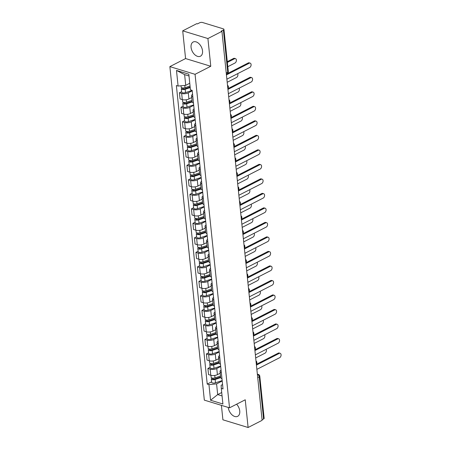 <?xml version="1.0" encoding="UTF-8"?>
<svg xmlns="http://www.w3.org/2000/svg" width="450" height="450" viewBox="0 0 450 450"><rect width="100%" height="100%" fill="white"/><g stroke="black" fill="none" stroke-linecap="round" stroke-linejoin="round"><path stroke-width="0.67" d="M228.285 407.447A7.976 5.046 -117.1 0 0 228.285 407.486A7.976 5.046 -117.1 0 0 231.874 414.709A7.976 5.046 -117.1 0 0 237.651 416.334A7.976 5.046 -117.1 0 0 239.749 410.985A7.976 5.046 -117.1 0 0 236.604 404.207M202.534 50.861A7.976 5.046 -117.1 0 0 198.945 43.639A7.976 5.046 -117.1 0 0 193.168 42.013A7.976 5.046 -117.1 0 0 191.07 47.363A7.976 5.046 -117.1 0 0 194.659 54.585A7.976 5.046 -117.1 0 0 200.436 56.211A7.976 5.046 -117.1 0 0 202.534 50.861M221.411 405.349L222.907 419.805L248.107 427.5L262.131 420.322L221.934 31.365L207.911 38.542L182.711 30.848L185.574 58.562L169.864 66.611L204.328 400.134L229.528 407.829L195.064 74.306L210.774 66.263L207.911 38.542M182.711 30.848L196.734 23.664L197.471 23.889L199.654 22.776A2.047 0.827 -5.9 0 1 202.534 22.5L223.324 28.851A2.047 0.827 -5.9 0 1 223.948 29.363L228.302 71.494A2.047 0.827 174.1 0 1 227.739 72.152L223.386 30.021A2.047 0.827 -5.9 0 0 223.948 29.363M248.107 427.5L245.244 399.786L229.528 407.829M257.715 377.618L259.228 376.847A2.047 0.827 174.1 0 0 259.791 376.183L264.144 418.32A2.047 0.827 174.1 0 1 263.582 418.978L259.228 376.847A2.047 1.294 -117.1 0 0 257.563 374.535L257.394 374.484M262.069 419.749L263.582 418.978M223.386 30.021L221.197 31.14L221.934 31.365M192.218 90.827L188.28 92.841A4.702 1.901 174.1 0 1 181.659 93.465L179.421 92.784L180.056 98.921L182.295 99.608A4.702 1.901 -5.9 0 0 188.916 98.978L191.722 97.543M192.842 96.879A4.702 1.901 174.1 0 1 191.537 95.749A4.702 1.901 174.1 0 1 192.583 94.371M181.626 91.654L179.421 92.784M191.537 95.749L192.172 101.886A4.702 1.901 -5.9 0 0 193.477 103.016M193.714 105.334L189.782 107.347A4.702 1.901 174.1 0 1 183.161 107.978L180.922 107.291L181.553 113.428L183.797 114.114A4.702 1.901 -5.9 0 0 190.417 113.49L193.224 112.05M194.338 111.386A4.702 1.901 174.1 0 1 193.039 110.256A4.702 1.901 174.1 0 1 194.079 108.877M183.127 106.161L180.922 107.291M193.039 110.256L193.674 116.392A4.702 1.901 -5.9 0 0 194.974 117.529M195.216 119.846L191.284 121.86A4.702 1.901 174.1 0 1 184.657 122.484L182.419 121.804L183.054 127.941L185.293 128.621A4.702 1.901 -5.9 0 0 191.914 127.997L194.721 126.557M195.84 125.899A4.702 1.901 174.1 0 1 194.535 124.763A4.702 1.901 174.1 0 1 195.581 123.39M184.624 120.673L182.419 121.804M194.535 124.763L195.171 130.905A4.702 1.901 -5.9 0 0 196.476 132.036M196.712 134.353L192.78 136.367A4.702 1.901 174.1 0 1 186.159 136.997L183.921 136.311L184.551 142.447L186.795 143.134A4.702 1.901 -5.9 0 0 193.416 142.504L196.222 141.069M197.342 140.406A4.702 1.901 174.1 0 1 196.037 139.275A4.702 1.901 174.1 0 1 197.078 137.897M186.126 135.18L183.921 136.311M196.037 139.275L196.672 145.412A4.702 1.901 -5.9 0 0 197.972 146.548M198.214 148.86L194.282 150.874A4.702 1.901 174.1 0 1 187.661 151.504L185.417 150.817L186.053 156.96L188.291 157.641A4.702 1.901 -5.9 0 0 194.912 157.016L197.719 155.576M198.838 154.918A4.702 1.901 174.1 0 1 197.533 153.782A4.702 1.901 174.1 0 1 198.579 152.409M187.622 149.692L185.417 150.817M197.533 153.782L198.169 159.924A4.702 1.901 -5.9 0 0 199.474 161.055M199.71 163.373L195.778 165.386A4.702 1.901 174.1 0 1 189.157 166.011L186.919 165.33L187.554 171.467L189.793 172.153A4.702 1.901 -5.9 0 0 196.414 171.523L199.221 170.089M200.34 169.425A4.702 1.901 174.1 0 1 199.035 168.294A4.702 1.901 174.1 0 1 200.081 166.916M189.124 164.199L186.919 165.33M199.035 168.294L199.671 174.431A4.702 1.901 -5.9 0 0 200.97 175.562M201.212 177.879L197.28 179.893A4.702 1.901 174.1 0 1 190.659 180.523L188.415 179.837L189.051 185.974L191.289 186.66A4.702 1.901 -5.9 0 0 197.916 186.036L200.722 184.596M201.836 183.932A4.702 1.901 174.1 0 1 200.537 182.801A4.702 1.901 174.1 0 1 201.578 181.429M190.62 178.706L188.415 179.837M200.537 182.801L201.167 188.938A4.702 1.901 -5.9 0 0 202.472 190.074M202.714 192.392L198.776 194.406A4.702 1.901 174.1 0 1 192.156 195.03L189.917 194.349L190.553 200.486L192.791 201.167A4.702 1.901 -5.9 0 0 199.412 200.542L202.219 199.102M203.338 198.444A4.702 1.901 174.1 0 1 202.033 197.308A4.702 1.901 174.1 0 1 203.079 195.936M192.122 193.219L189.917 194.349M202.033 197.308L202.669 203.451A4.702 1.901 -5.9 0 0 203.974 204.581M204.21 206.899L200.278 208.912A4.702 1.901 174.1 0 1 193.657 209.542L191.413 208.856L192.049 214.993L194.293 215.679A4.702 1.901 -5.9 0 0 200.914 215.049L203.721 213.615M204.834 212.951A4.702 1.901 174.1 0 1 203.535 211.821A4.702 1.901 174.1 0 1 204.576 210.442M193.618 207.726L191.413 208.856M203.535 211.821L204.165 217.958A4.702 1.901 -5.9 0 0 205.47 219.094M205.712 221.406L201.774 223.419A4.702 1.901 174.1 0 1 195.154 224.049L192.915 223.363L193.551 229.506L195.789 230.186A4.702 1.901 -5.9 0 0 202.41 229.562L205.217 228.122M206.336 227.464A4.702 1.901 174.1 0 1 205.031 226.328A4.702 1.901 174.1 0 1 206.078 224.955M195.12 222.238L192.915 223.363M205.031 226.328L205.667 232.47A4.702 1.901 -5.9 0 0 206.972 233.601M207.208 235.918L203.276 237.932A4.702 1.901 174.1 0 1 196.656 238.556L194.417 237.876L195.047 244.013L197.291 244.699A4.702 1.901 -5.9 0 0 203.912 244.069L206.719 242.634M207.833 241.971A4.702 1.901 174.1 0 1 206.533 240.84A4.702 1.901 174.1 0 1 207.574 239.462M196.622 236.745L194.417 237.876M206.533 240.84L207.169 246.977A4.702 1.901 -5.9 0 0 208.468 248.107M208.71 250.425L204.778 252.439A4.702 1.901 174.1 0 1 198.152 253.069L195.913 252.382L196.549 258.519L198.787 259.206A4.702 1.901 -5.9 0 0 205.408 258.581L208.215 257.141M209.334 256.477A4.702 1.901 174.1 0 1 208.029 255.347A4.702 1.901 174.1 0 1 209.076 253.974M198.118 251.252L195.913 252.382M208.029 255.347L208.665 261.484A4.702 1.901 -5.9 0 0 209.97 262.62M210.206 264.938L206.274 266.951A4.702 1.901 174.1 0 1 199.654 267.576L197.415 266.895L198.045 273.032L200.289 273.713A4.702 1.901 -5.9 0 0 206.91 273.088L209.717 271.648M210.836 270.99A4.702 1.901 174.1 0 1 209.531 269.854A4.702 1.901 174.1 0 1 210.572 268.481M199.62 265.764L197.415 266.895M209.531 269.854L210.167 275.996A4.702 1.901 -5.9 0 0 211.466 277.127M211.708 279.444L207.776 281.458A4.702 1.901 174.1 0 1 201.156 282.088L198.911 281.402L199.547 287.539L201.786 288.225A4.702 1.901 -5.9 0 0 208.406 287.595L211.213 286.161M212.333 285.497A4.702 1.901 174.1 0 1 211.028 284.366A4.702 1.901 174.1 0 1 212.074 282.988M201.116 280.271L198.911 281.402M211.028 284.366L211.663 290.503A4.702 1.901 -5.9 0 0 212.968 291.639M213.204 293.951L209.273 295.965A4.702 1.901 174.1 0 1 202.652 296.595L200.413 295.909L201.049 302.051L203.287 302.732A4.702 1.901 -5.9 0 0 209.908 302.108L212.715 300.668M213.834 300.009A4.702 1.901 174.1 0 1 212.529 298.873A4.702 1.901 174.1 0 1 213.576 297.501M202.618 294.784L200.413 295.909M212.529 298.873L213.165 305.016A4.702 1.901 -5.9 0 0 214.464 306.146M214.706 308.464L210.774 310.478A4.702 1.901 174.1 0 1 204.154 311.102L201.909 310.421L202.545 316.558L204.784 317.244A4.702 1.901 -5.9 0 0 211.41 316.614L214.217 315.18M215.331 314.516A4.702 1.901 174.1 0 1 214.031 313.386A4.702 1.901 174.1 0 1 215.072 312.007M204.114 309.291L201.909 310.421M214.031 313.386L214.661 319.522A4.702 1.901 -5.9 0 0 215.966 320.653M216.208 322.971L212.271 324.984A4.702 1.901 174.1 0 1 205.65 325.614L203.411 324.928L204.047 331.065L206.286 331.751A4.702 1.901 -5.9 0 0 212.906 331.127L215.713 329.687M216.833 329.023A4.702 1.901 174.1 0 1 215.528 327.892A4.702 1.901 174.1 0 1 216.574 326.52M205.616 323.798L203.411 324.928M215.528 327.892L216.163 334.029A4.702 1.901 -5.9 0 0 217.468 335.166M217.704 337.483L213.773 339.497A4.702 1.901 174.1 0 1 207.152 340.121L204.907 339.441L205.543 345.577L207.787 346.258A4.702 1.901 -5.9 0 0 214.408 345.634L217.215 344.194M218.329 343.536A4.702 1.901 174.1 0 1 217.029 342.399A4.702 1.901 174.1 0 1 218.07 341.027M207.112 338.31L204.907 339.441M217.029 342.399L217.659 348.542A4.702 1.901 -5.9 0 0 218.964 349.673M219.206 351.99L215.269 354.004A4.702 1.901 174.1 0 1 208.648 354.634L206.409 353.947L207.045 360.084L209.284 360.771A4.702 1.901 -5.9 0 0 215.904 360.141L218.711 358.706M219.831 358.043A4.702 1.901 174.1 0 1 218.526 356.912A4.702 1.901 174.1 0 1 219.572 355.534M208.614 352.817L206.409 353.947M218.526 356.912L219.161 363.049A4.702 1.901 -5.9 0 0 220.466 364.185M220.703 366.497L216.771 368.511A4.702 1.901 174.1 0 1 210.15 369.141L207.911 368.454L208.541 374.597L210.786 375.277A4.702 1.901 -5.9 0 0 217.406 374.653L220.213 373.213M221.327 372.555A4.702 1.901 174.1 0 1 220.028 371.419A4.702 1.901 174.1 0 1 221.068 370.046M210.116 367.329L207.911 368.454M220.028 371.419L220.663 377.561A4.702 1.901 -5.9 0 0 221.963 378.692M189.011 75.977L184.618 74.638L185.726 85.337L189.765 83.267M185.726 85.337L178.099 86.057L176.484 70.431L188.826 74.205L190.44 89.826L192.167 90.354L223.02 388.907L221.293 388.384L222.907 404.004L210.566 400.236L208.952 384.609L216.579 383.889L217.682 394.582L222.075 395.927M178.099 86.057L176.372 85.528L207.225 384.086L208.952 384.609M169.864 66.611L195.064 74.306M185.574 58.562L210.774 66.263M221.721 392.518L217.682 394.582L210.566 400.236M222.204 381.009L216.579 383.889M221.293 388.384L221.136 385.279L222.57 384.548M211.612 381.836L207.225 384.086M176.484 70.431L184.618 74.638M226.356 74.16L248.287 62.932A2.351 1.552 -73 0 1 249.193 62.826L250.149 63.118A2.351 1.552 107 0 0 249.244 63.225L226.434 74.903M226.879 79.183L249.683 67.506A2.351 1.552 107 0 0 251.083 65.171A2.351 1.552 107 0 0 250.149 63.118M190.046 86.023L185.012 87.688A2.554 1.035 174.1 0 1 181.164 87.176L181.018 85.781M190.148 86.996L184.494 88.864A1.226 0.495 174.1 0 1 182.649 88.616A1.226 0.495 174.1 0 1 182.987 88.222L182.959 87.969M227.807 66.696L234.99 63.017A2.351 1.552 107 0 0 236.385 60.682A2.351 1.552 107 0 0 235.457 58.629A2.351 1.552 107 0 0 234.551 58.736L227.368 62.415M190.209 87.604L185.175 89.269A2.554 1.035 174.1 0 1 181.328 88.757A2.554 1.035 174.1 0 1 182.031 87.93L182.025 87.834M192.172 90.416L185.524 92.621A2.554 1.035 174.1 0 1 181.671 92.104L181.328 88.757M227.289 61.672L233.595 58.444A2.351 1.552 -73 0 1 234.501 58.337L235.457 58.629M183.06 88.937L182.987 88.222L182.031 87.93M227.857 88.672L249.789 77.445A2.351 1.552 -73 0 1 250.695 77.332L251.651 77.625A2.351 1.552 107 0 0 250.74 77.737L227.936 89.415M228.375 93.69L251.184 82.013A2.351 1.552 107 0 0 252.579 79.678A2.351 1.552 107 0 0 251.651 77.625M229.354 103.179L251.286 91.952A2.351 1.552 -73 0 1 252.197 91.839L253.148 92.132A2.351 1.552 107 0 0 252.242 92.244L229.433 103.922M229.877 108.203L252.681 96.525A2.351 1.552 107 0 0 254.081 94.185A2.351 1.552 107 0 0 253.148 92.132M192.015 100.378L186.514 102.201A2.554 1.035 174.1 0 1 182.661 101.683L182.453 99.653M192.116 101.351L185.996 103.376A1.226 0.495 174.1 0 1 184.146 103.129A1.226 0.495 174.1 0 1 184.489 102.729L184.461 102.476M227.199 82.282L236.492 77.524A2.351 1.552 107 0 0 237.617 73.682M192.184 101.959L186.677 103.781A2.554 1.035 174.1 0 1 182.824 103.264A2.554 1.035 174.1 0 1 183.532 102.442L183.521 102.347M193.674 104.929L187.02 107.128A2.554 1.035 174.1 0 1 183.172 106.611L182.824 103.264M184.562 103.444L184.489 102.729L183.532 102.442M193.517 114.885L188.01 116.707A2.554 1.035 174.1 0 1 184.162 116.19L183.954 114.159M193.618 115.858L187.498 117.883A1.226 0.495 174.1 0 1 185.648 117.636A1.226 0.495 174.1 0 1 185.985 117.242L185.963 116.989M228.696 96.795L237.988 92.036A2.351 1.552 107 0 0 239.119 88.194M193.686 116.466L188.179 118.288A2.554 1.035 174.1 0 1 184.326 117.771A2.554 1.035 174.1 0 1 185.029 116.949L185.023 116.854M195.171 119.436L188.522 121.635A2.554 1.035 174.1 0 1 184.669 121.123L184.326 117.771M186.058 117.956L185.985 117.242L185.029 116.949M230.856 117.692L252.787 106.459A2.351 1.552 -73 0 1 253.693 106.352L254.649 106.644A2.351 1.552 107 0 0 253.738 106.751L230.934 118.429M231.373 122.709L254.183 111.032A2.351 1.552 107 0 0 255.578 108.698A2.351 1.552 107 0 0 254.649 106.644M232.357 132.199L254.284 120.971A2.351 1.552 -73 0 1 255.195 120.859L256.146 121.151A2.351 1.552 107 0 0 255.24 121.264L232.431 132.941M232.875 137.216L255.684 125.539A2.351 1.552 107 0 0 257.079 123.204A2.351 1.552 107 0 0 256.146 121.151M233.854 146.706L255.786 135.478A2.351 1.552 -73 0 1 256.691 135.371L257.648 135.664A2.351 1.552 107 0 0 256.742 135.771L233.933 147.448M234.371 151.729L257.181 140.051A2.351 1.552 107 0 0 258.576 137.717A2.351 1.552 107 0 0 257.648 135.664M195.013 129.398L189.512 131.214A2.554 1.035 174.1 0 1 185.659 130.703L185.451 128.666M195.114 130.365L188.994 132.396A1.226 0.495 174.1 0 1 187.149 132.148A1.226 0.495 174.1 0 1 187.487 131.749L187.459 131.496M230.197 111.302L239.49 106.543A2.351 1.552 107 0 0 240.615 102.701M195.182 130.972L189.675 132.801A2.554 1.035 174.1 0 1 185.822 132.283A2.554 1.035 174.1 0 1 186.531 131.456L186.519 131.361M196.672 133.942L190.024 136.148A2.554 1.035 174.1 0 1 186.171 135.63L185.822 132.283M187.56 132.463L187.487 131.749L186.531 131.456M196.515 143.904L191.014 145.727A2.554 1.035 174.1 0 1 187.161 145.209L186.953 143.179M196.616 144.877L190.496 146.903A1.226 0.495 174.1 0 1 188.646 146.655A1.226 0.495 174.1 0 1 188.983 146.261L188.961 146.008M231.694 125.809L240.986 121.05A2.351 1.552 107 0 0 242.117 117.208M196.684 145.485L191.177 147.308A2.554 1.035 174.1 0 1 187.324 146.79A2.554 1.035 174.1 0 1 188.032 145.969L188.021 145.873M198.169 148.455L191.52 150.654A2.554 1.035 174.1 0 1 187.672 150.137L187.324 146.79M189.056 146.97L188.983 146.261L188.032 145.969M198.017 158.411L192.51 160.234A2.554 1.035 174.1 0 1 188.662 159.722L188.449 157.686M198.112 159.384L191.993 161.409A1.226 0.495 174.1 0 1 190.148 161.162A1.226 0.495 174.1 0 1 190.485 160.768L190.457 160.515M233.196 140.321L242.488 135.562A2.351 1.552 107 0 0 243.613 131.721M198.18 159.992L192.673 161.814A2.554 1.035 174.1 0 1 188.826 161.303A2.554 1.035 174.1 0 1 189.529 160.476L189.518 160.38M199.671 162.962L193.022 165.167A2.554 1.035 174.1 0 1 189.169 164.649L188.826 161.303M190.558 161.482L190.485 160.768L189.529 160.476M235.356 161.218L257.282 149.991A2.351 1.552 -73 0 1 258.193 149.878L259.149 150.171A2.351 1.552 107 0 0 258.238 150.283L235.429 161.961M235.873 166.236L258.683 154.558A2.351 1.552 107 0 0 260.077 152.224A2.351 1.552 107 0 0 259.149 150.171M199.513 172.924L194.012 174.746A2.554 1.035 174.1 0 1 190.159 174.229L189.951 172.198M199.614 173.897L193.494 175.922A1.226 0.495 174.1 0 1 191.644 175.674A1.226 0.495 174.1 0 1 191.981 175.275L191.959 175.022M234.692 154.828L243.984 150.069A2.351 1.552 107 0 0 245.115 146.227M199.682 174.504L194.175 176.327A2.554 1.035 174.1 0 1 190.322 175.809A2.554 1.035 174.1 0 1 191.031 174.988L191.019 174.893M201.167 177.474L194.518 179.674A2.554 1.035 174.1 0 1 190.671 179.156L190.322 175.809M192.06 175.989L191.981 175.275L191.031 174.988M236.852 175.725L258.784 164.498A2.351 1.552 -73 0 1 259.689 164.385L260.646 164.678A2.351 1.552 107 0 0 259.74 164.79L236.931 176.468M237.369 180.748L260.179 169.071A2.351 1.552 107 0 0 261.579 166.731A2.351 1.552 107 0 0 260.646 164.678M201.015 187.431L195.508 189.253A2.554 1.035 174.1 0 1 191.661 188.736L191.447 186.705M201.111 188.404L194.991 190.429A1.226 0.495 174.1 0 1 193.146 190.181A1.226 0.495 174.1 0 1 193.483 189.787L193.455 189.534M236.194 169.341L245.486 164.582A2.351 1.552 107 0 0 246.611 160.74M201.178 189.011L195.671 190.834A2.554 1.035 174.1 0 1 191.824 190.316A2.554 1.035 174.1 0 1 192.527 189.495L192.516 189.399M202.669 191.981L196.02 194.181A2.554 1.035 174.1 0 1 192.167 193.669L191.824 190.316M193.556 190.502L193.483 189.787L192.527 189.495M238.354 190.237L260.28 179.004A2.351 1.552 -73 0 1 261.191 178.898L262.148 179.19A2.351 1.552 107 0 0 261.236 179.297L238.427 190.974M238.871 195.255L261.681 183.578A2.351 1.552 107 0 0 263.076 181.243A2.351 1.552 107 0 0 262.148 179.19M202.511 201.943L197.01 203.76A2.554 1.035 174.1 0 1 193.157 203.248L192.949 201.212M202.612 202.911L196.493 204.941A1.226 0.495 174.1 0 1 194.642 204.694A1.226 0.495 174.1 0 1 194.985 204.294L194.957 204.041M237.69 183.847L246.988 179.089A2.351 1.552 107 0 0 248.113 175.247M202.68 203.518L197.173 205.346A2.554 1.035 174.1 0 1 193.32 204.829A2.554 1.035 174.1 0 1 194.029 204.002L194.018 203.906M204.171 206.488L197.516 208.693A2.554 1.035 174.1 0 1 193.669 208.176L193.32 204.829M195.058 205.009L194.985 204.294L194.029 204.002M239.85 204.744L261.782 193.517A2.351 1.552 -73 0 1 262.688 193.404L263.644 193.697A2.351 1.552 107 0 0 262.738 193.809L239.929 205.487M240.373 209.762L263.177 198.084A2.351 1.552 107 0 0 264.577 195.75A2.351 1.552 107 0 0 263.644 193.697M204.013 216.45L198.506 218.273A2.554 1.035 174.1 0 1 194.659 217.755L194.445 215.724M204.114 217.423L197.989 219.448A1.226 0.495 174.1 0 1 196.144 219.201A1.226 0.495 174.1 0 1 196.481 218.807L196.453 218.554M239.192 198.354L248.484 193.596A2.351 1.552 107 0 0 249.615 189.754M204.176 218.031L198.669 219.853A2.554 1.035 174.1 0 1 194.822 219.336A2.554 1.035 174.1 0 1 195.525 218.514L195.519 218.419M205.667 221.001L199.018 223.2A2.554 1.035 174.1 0 1 195.165 222.688L194.822 219.336M196.554 219.516L196.481 218.807L195.525 218.514M241.352 219.251L263.284 208.024A2.351 1.552 -73 0 1 264.189 207.917L265.146 208.209A2.351 1.552 107 0 0 264.234 208.316L241.431 219.994M241.869 224.274L264.679 212.597A2.351 1.552 107 0 0 266.074 210.263A2.351 1.552 107 0 0 265.146 208.209M205.509 230.957L200.008 232.779A2.554 1.035 174.1 0 1 196.155 232.268L195.947 230.231M205.611 231.93L199.491 233.955A1.226 0.495 174.1 0 1 197.64 233.708A1.226 0.495 174.1 0 1 197.983 233.314L197.955 233.061M240.694 212.867L249.986 208.108A2.351 1.552 107 0 0 251.111 204.266M205.678 232.537L200.171 234.36A2.554 1.035 174.1 0 1 196.318 233.848A2.554 1.035 174.1 0 1 197.027 233.021L197.016 232.926M207.169 235.507L200.514 237.713A2.554 1.035 174.1 0 1 196.667 237.195L196.318 233.848M198.056 234.028L197.983 233.314L197.027 233.021M242.848 233.764L264.78 222.536A2.351 1.552 -73 0 1 265.691 222.424L266.642 222.716A2.351 1.552 107 0 0 265.736 222.829L242.927 234.506M243.371 238.781L266.175 227.104A2.351 1.552 107 0 0 267.576 224.769A2.351 1.552 107 0 0 266.642 222.716M207.011 245.469L201.504 247.292A2.554 1.035 174.1 0 1 197.657 246.774L197.449 244.744M207.112 246.442L200.993 248.468A1.226 0.495 174.1 0 1 199.142 248.22A1.226 0.495 174.1 0 1 199.479 247.821L199.457 247.567M242.19 227.374L251.482 222.615A2.351 1.552 107 0 0 252.613 218.773M207.18 247.05L201.673 248.873A2.554 1.035 174.1 0 1 197.82 248.355A2.554 1.035 174.1 0 1 198.523 247.534L198.518 247.438M208.665 250.02L202.016 252.219A2.554 1.035 174.1 0 1 198.163 251.702L197.82 248.355M199.553 248.535L199.479 247.821L198.523 247.534M244.35 248.271L266.282 237.043A2.351 1.552 -73 0 1 267.188 236.931L268.144 237.223A2.351 1.552 107 0 0 267.233 237.336L244.429 249.013M244.868 253.294L267.677 241.616A2.351 1.552 107 0 0 269.072 239.276A2.351 1.552 107 0 0 268.144 237.223M208.507 259.976L203.006 261.799A2.554 1.035 174.1 0 1 199.153 261.281L198.945 259.251M208.609 260.949L202.489 262.974A1.226 0.495 174.1 0 1 200.644 262.727A1.226 0.495 174.1 0 1 200.981 262.333L200.953 262.08M243.692 241.886L252.984 237.127A2.351 1.552 107 0 0 254.109 233.286M208.676 261.557L203.169 263.379A2.554 1.035 174.1 0 1 199.316 262.862A2.554 1.035 174.1 0 1 200.025 262.041L200.014 261.945M210.167 264.527L203.518 266.726A2.554 1.035 174.1 0 1 199.665 266.214L199.316 262.862M201.054 263.048L200.981 262.333L200.025 262.041M245.852 262.783L267.778 251.55A2.351 1.552 -73 0 1 268.689 251.443L269.64 251.736A2.351 1.552 107 0 0 268.734 251.843L245.925 263.52M246.369 267.801L269.179 256.123A2.351 1.552 107 0 0 270.574 253.789A2.351 1.552 107 0 0 269.64 251.736M210.009 274.489L204.508 276.306A2.554 1.035 174.1 0 1 200.655 275.794L200.447 273.763M210.111 275.456L203.991 277.487A1.226 0.495 174.1 0 1 202.14 277.239A1.226 0.495 174.1 0 1 202.477 276.84L202.455 276.587M245.188 256.393L254.481 251.634A2.351 1.552 107 0 0 255.611 247.792M210.178 276.069L204.671 277.892A2.554 1.035 174.1 0 1 200.818 277.374A2.554 1.035 174.1 0 1 201.527 276.548L201.516 276.452M211.663 279.034L205.014 281.239A2.554 1.035 174.1 0 1 201.167 280.721L200.818 277.374M202.551 277.554L202.477 276.84L201.527 276.548M247.348 277.29L269.28 266.062A2.351 1.552 -73 0 1 270.186 265.95L271.142 266.243A2.351 1.552 107 0 0 270.236 266.355L247.427 278.032M247.866 282.308L270.675 270.63A2.351 1.552 107 0 0 272.07 268.296A2.351 1.552 107 0 0 271.142 266.243M211.511 288.996L206.004 290.818A2.554 1.035 174.1 0 1 202.157 290.301L201.943 288.27M211.607 289.969L205.487 291.994A1.226 0.495 174.1 0 1 203.642 291.746A1.226 0.495 174.1 0 1 203.979 291.353L203.951 291.099M246.69 270.9L255.982 266.141A2.351 1.552 107 0 0 257.108 262.299M211.674 290.576L206.167 292.399A2.554 1.035 174.1 0 1 202.32 291.881A2.554 1.035 174.1 0 1 203.023 291.06L203.012 290.964M213.165 293.546L206.516 295.746A2.554 1.035 174.1 0 1 202.663 295.234L202.32 291.881M204.053 292.061L203.979 291.353L203.023 291.06M248.85 291.797L270.776 280.569A2.351 1.552 -73 0 1 271.688 280.463L272.644 280.755A2.351 1.552 107 0 0 271.733 280.862L248.923 292.539M249.368 296.82L272.177 285.142A2.351 1.552 107 0 0 273.572 282.808A2.351 1.552 107 0 0 272.644 280.755M213.007 303.502L207.506 305.325A2.554 1.035 174.1 0 1 203.653 304.813L203.445 302.777M213.109 304.476L206.989 306.501A1.226 0.495 174.1 0 1 205.138 306.253A1.226 0.495 174.1 0 1 205.476 305.859L205.453 305.606M248.186 285.412L257.479 280.654A2.351 1.552 107 0 0 258.609 276.812M213.176 305.083L207.669 306.906A2.554 1.035 174.1 0 1 203.816 306.394A2.554 1.035 174.1 0 1 204.525 305.567L204.514 305.471M214.661 308.053L208.013 310.258A2.554 1.035 174.1 0 1 204.165 309.741L203.816 306.394M205.554 306.574L205.476 305.859L204.525 305.567M250.346 306.309L272.278 295.082A2.351 1.552 -73 0 1 273.184 294.969L274.14 295.262A2.351 1.552 107 0 0 273.234 295.374L250.425 307.052M250.864 311.327L273.673 299.649A2.351 1.552 107 0 0 275.074 297.315A2.351 1.552 107 0 0 274.14 295.262M214.509 318.015L209.002 319.838A2.554 1.035 174.1 0 1 205.155 319.32L204.941 317.289M214.605 318.988L208.485 321.013A1.226 0.495 174.1 0 1 206.64 320.766A1.226 0.495 174.1 0 1 206.977 320.366L206.949 320.113M249.688 299.919L258.981 295.161A2.351 1.552 107 0 0 260.106 291.319M214.672 319.596L209.166 321.418A2.554 1.035 174.1 0 1 205.318 320.901A2.554 1.035 174.1 0 1 206.021 320.079L206.01 319.984M216.163 322.566L209.514 324.765A2.554 1.035 174.1 0 1 205.661 324.248L205.318 320.901M207.051 321.081L206.977 320.366L206.021 320.079M251.848 320.816L273.774 309.589A2.351 1.552 -73 0 1 274.686 309.482L275.642 309.769A2.351 1.552 107 0 0 274.731 309.881L251.921 321.559M252.366 325.839L275.175 314.162A2.351 1.552 107 0 0 276.57 311.822A2.351 1.552 107 0 0 275.642 309.769M216.006 332.522L210.504 334.344A2.554 1.035 174.1 0 1 206.651 333.827L206.443 331.796M216.107 333.495L209.987 335.52A1.226 0.495 174.1 0 1 208.136 335.272A1.226 0.495 174.1 0 1 208.479 334.879L208.451 334.626M251.184 314.432L260.483 309.673A2.351 1.552 107 0 0 261.608 305.831M216.174 334.103L210.667 335.925A2.554 1.035 174.1 0 1 206.814 335.407A2.554 1.035 174.1 0 1 207.523 334.586L207.512 334.491M217.665 337.072L211.011 339.272A2.554 1.035 174.1 0 1 207.163 338.76L206.814 335.407M208.553 335.593L208.479 334.879L207.523 334.586M253.344 335.329L275.276 324.096A2.351 1.552 -73 0 1 276.182 323.989L277.138 324.281A2.351 1.552 107 0 0 276.233 324.388L253.423 336.066M253.868 340.346L276.671 328.669A2.351 1.552 107 0 0 278.072 326.334A2.351 1.552 107 0 0 277.138 324.281M217.507 347.034L212.001 348.851A2.554 1.035 174.1 0 1 208.153 348.339L207.939 346.309M217.609 348.002L211.483 350.032A1.226 0.495 174.1 0 1 209.638 349.785A1.226 0.495 174.1 0 1 209.976 349.386L209.947 349.132M252.686 328.939L261.979 324.18A2.351 1.552 107 0 0 263.104 320.338M217.671 348.615L212.164 350.438A2.554 1.035 174.1 0 1 208.316 349.92A2.554 1.035 174.1 0 1 209.019 349.093L209.014 348.998M219.161 351.579L212.513 353.784A2.554 1.035 174.1 0 1 208.659 353.267L208.316 349.92M210.049 350.1L209.976 349.386L209.019 349.093M254.846 349.836L276.778 338.608A2.351 1.552 -73 0 1 277.684 338.496L278.64 338.788A2.351 1.552 107 0 0 277.729 338.901L254.925 350.578M255.364 354.853L278.173 343.176A2.351 1.552 107 0 0 279.568 340.841A2.351 1.552 107 0 0 278.64 338.788M219.004 361.541L213.502 363.364A2.554 1.035 174.1 0 1 209.649 362.846L209.441 360.816M219.105 362.514L212.985 364.539A1.226 0.495 174.1 0 1 211.134 364.292A1.226 0.495 174.1 0 1 211.477 363.898L211.449 363.645M254.188 343.446L263.481 338.687A2.351 1.552 107 0 0 264.606 334.845M219.172 363.122L213.666 364.944A2.554 1.035 174.1 0 1 209.812 364.427A2.554 1.035 174.1 0 1 210.521 363.606L210.51 363.51M220.663 366.092L214.009 368.291A2.554 1.035 174.1 0 1 210.161 367.779L209.812 364.427M211.551 364.607L211.477 363.898L210.521 363.606M256.343 364.343L278.274 353.115A2.351 1.552 -73 0 1 279.186 353.008L280.136 353.301A2.351 1.552 107 0 0 279.231 353.407L256.421 365.085M256.866 369.366L279.669 357.688A2.351 1.552 107 0 0 281.07 355.354A2.351 1.552 107 0 0 280.136 353.301M220.506 376.048L214.999 377.871A2.554 1.035 174.1 0 1 211.151 377.359L210.943 375.322M220.607 377.021L214.487 379.046A1.226 0.495 174.1 0 1 212.636 378.799A1.226 0.495 174.1 0 1 212.974 378.405L212.951 378.152M255.684 357.958L264.977 353.199A2.351 1.552 107 0 0 266.108 349.358M220.674 377.629L215.167 379.451A2.554 1.035 174.1 0 1 211.314 378.939A2.554 1.035 174.1 0 1 212.018 378.113L212.012 378.017M222.159 380.599L215.511 382.804A2.554 1.035 174.1 0 1 211.657 382.286L211.314 378.939M213.047 379.119L212.974 378.405L212.018 378.113M256.281 363.724A2.047 1.294 -117.1 0 0 256.314 363.06A2.047 1.294 -117.1 0 0 256.134 362.323M254.784 349.217A2.047 1.294 -117.1 0 0 254.818 348.548A2.047 1.294 -117.1 0 0 254.638 347.816M253.282 334.704A2.047 1.294 -117.1 0 0 253.316 334.041A2.047 1.294 -117.1 0 0 253.136 333.304M251.781 320.197A2.047 1.294 -117.1 0 0 251.82 319.528A2.047 1.294 -117.1 0 0 251.64 318.797M250.284 305.691A2.047 1.294 -117.1 0 0 250.318 305.021A2.047 1.294 -117.1 0 0 250.138 304.29M248.782 291.178A2.047 1.294 -117.1 0 0 248.822 290.514A2.047 1.294 -117.1 0 0 248.642 289.777M247.286 276.671A2.047 1.294 -117.1 0 0 247.32 276.002A2.047 1.294 -117.1 0 0 247.14 275.271M245.784 262.159A2.047 1.294 -117.1 0 0 245.824 261.495A2.047 1.294 -117.1 0 0 245.638 260.758M244.288 247.652A2.047 1.294 -117.1 0 0 244.322 246.982A2.047 1.294 -117.1 0 0 244.142 246.251M242.786 233.145A2.047 1.294 -117.1 0 0 242.82 232.476A2.047 1.294 -117.1 0 0 242.64 231.744M241.29 218.632A2.047 1.294 -117.1 0 0 241.324 217.963A2.047 1.294 -117.1 0 0 241.144 217.232M239.788 204.126A2.047 1.294 -117.1 0 0 239.822 203.456A2.047 1.294 -117.1 0 0 239.642 202.725M238.286 189.613A2.047 1.294 -117.1 0 0 238.326 188.949A2.047 1.294 -117.1 0 0 238.146 188.213M236.79 175.106A2.047 1.294 -117.1 0 0 236.824 174.437A2.047 1.294 -117.1 0 0 236.644 173.706M235.288 160.599A2.047 1.294 -117.1 0 0 235.328 159.93A2.047 1.294 -117.1 0 0 235.148 159.199M233.792 146.087A2.047 1.294 -117.1 0 0 233.826 145.417A2.047 1.294 -117.1 0 0 233.646 144.686M232.29 131.58A2.047 1.294 -117.1 0 0 232.329 130.911A2.047 1.294 -117.1 0 0 232.144 130.179M230.794 117.067A2.047 1.294 -117.1 0 0 230.828 116.404A2.047 1.294 -117.1 0 0 230.648 115.667M229.292 102.561A2.047 1.294 -117.1 0 0 229.326 101.891A2.047 1.294 -117.1 0 0 229.146 101.16M227.796 88.048A2.047 1.294 -117.1 0 0 227.829 87.384A2.047 1.294 -117.1 0 0 227.649 86.653M257.406 374.614L257.563 374.535A2.047 1.35 107 0 1 258.356 374.439L257.355 374.136M217.406 374.653L216.771 368.511M215.904 360.141L215.269 354.004M214.408 345.634L213.773 339.497M212.906 331.127L212.271 324.984M211.41 316.614L210.774 310.478M209.908 302.108L209.273 295.965M208.406 287.595L207.776 281.458M206.91 273.088L206.274 266.951M205.408 258.581L204.778 252.439M203.912 244.069L203.276 237.932M202.41 229.562L201.774 223.419M200.914 215.049L200.278 208.912M199.412 200.542L198.776 194.406M197.916 186.036L197.28 179.893M196.414 171.523L195.778 165.386M194.912 157.016L194.282 150.874M193.416 142.504L192.78 136.367M191.914 127.997L191.284 121.86M190.417 113.49L189.782 107.347M188.916 98.978L188.28 92.841M209.284 360.771L208.648 354.634M207.787 346.258L207.152 340.121M206.286 331.751L205.65 325.614M204.784 317.244L204.154 311.102M203.287 302.732L202.652 296.595M201.786 288.225L201.156 282.088M200.289 273.713L199.654 267.576M198.787 259.206L198.152 253.069M197.291 244.699L196.656 238.556M195.789 230.186L195.154 224.049M194.293 215.679L193.657 209.542M192.791 201.167L192.156 195.03M191.289 186.66L190.659 180.523M189.793 172.153L189.157 166.011M188.291 157.641L187.661 151.504M186.795 143.134L186.159 136.997M185.293 128.621L184.657 122.484M183.797 114.114L183.161 107.978M182.295 99.608L181.659 93.465M210.786 375.277L210.15 369.141M226.339 73.969L227.199 73.524A2.047 1.294 -117.1 0 0 227.739 72.152L226.232 72.928M249.244 63.225L248.287 62.932M185.012 87.688L184.781 85.427M185.524 92.621L185.175 89.269M233.595 58.444L234.551 58.736M250.74 77.737L249.789 77.445M252.242 92.244L251.286 91.952M186.514 102.201L186.261 99.771M187.02 107.128L186.677 103.781M188.01 116.707L187.763 114.283M188.522 121.635L188.179 118.288M253.738 106.751L252.787 106.459M255.24 121.264L254.284 120.971M256.742 135.771L255.786 135.478M189.512 131.214L189.259 128.79M190.024 136.148L189.675 132.801M191.014 145.727L190.761 143.303M191.52 150.654L191.177 147.308M192.51 160.234L192.263 157.809M193.022 165.167L192.673 161.814M258.238 150.283L257.282 149.991M194.012 174.746L193.759 172.316M194.518 179.674L194.175 176.327M259.74 164.79L258.784 164.498M195.508 189.253L195.261 186.829M196.02 194.181L195.671 190.834M261.236 179.297L260.28 179.004M197.01 203.76L196.757 201.336M197.516 208.693L197.173 205.346M262.738 193.809L261.782 193.517M198.506 218.273L198.259 215.848M199.018 223.2L198.669 219.853M264.234 208.316L263.284 208.024M200.008 232.779L199.755 230.355M200.514 237.713L200.171 234.36M265.736 222.829L264.78 222.536M201.504 247.292L201.257 244.862M202.016 252.219L201.673 248.873M267.233 237.336L266.282 237.043M203.006 261.799L202.753 259.374M203.518 266.726L203.169 263.379M268.734 251.843L267.778 251.55M204.508 276.306L204.255 273.881M205.014 281.239L204.671 277.892M270.236 266.355L269.28 266.062M206.004 290.818L205.757 288.394M206.516 295.746L206.167 292.399M271.733 280.862L270.776 280.569M207.506 305.325L207.253 302.901M208.013 310.258L207.669 306.906M273.234 295.374L272.278 295.082M209.002 319.838L208.755 317.407M209.514 324.765L209.166 321.418M274.731 309.881L273.774 309.589M210.504 334.344L210.251 331.92M211.011 339.272L210.667 335.925M276.233 324.388L275.276 324.096M212.001 348.851L211.753 346.427M212.513 353.784L212.164 350.438M277.729 338.901L276.778 338.608M213.502 363.364L213.249 360.939M214.009 368.291L213.666 364.944M279.231 353.407L278.274 353.115M214.999 377.871L214.751 375.446M215.511 382.804L215.167 379.451M227.824 88.363A2.047 2.047 0 0 0 227.503 85.241M229.326 102.87A2.047 2.047 0 0 0 228.999 99.748M230.822 117.377A2.047 2.047 0 0 0 230.501 114.255M232.324 131.889A2.047 2.047 0 0 0 232.003 128.767M233.82 146.396A2.047 2.047 0 0 0 233.499 143.274M235.322 160.909A2.047 2.047 0 0 0 235.001 157.787M236.824 175.416A2.047 2.047 0 0 0 236.498 172.294M238.32 189.922A2.047 2.047 0 0 0 237.999 186.801M239.822 204.435A2.047 2.047 0 0 0 239.496 201.313M241.318 218.942A2.047 2.047 0 0 0 240.998 215.82M242.82 233.454A2.047 2.047 0 0 0 242.494 230.333M244.316 247.961A2.047 2.047 0 0 0 243.996 244.839M245.818 262.468A2.047 2.047 0 0 0 245.498 259.346M247.314 276.981A2.047 2.047 0 0 0 246.994 273.859M248.816 291.488A2.047 2.047 0 0 0 248.496 288.366M250.318 306A2.047 2.047 0 0 0 249.992 302.878M251.814 320.507A2.047 2.047 0 0 0 251.494 317.385M253.316 335.014A2.047 2.047 0 0 0 252.99 331.892M254.812 349.526A2.047 2.047 0 0 0 254.492 346.404M256.314 364.033A2.047 2.047 0 0 0 255.988 360.911M259.791 376.183A2.047 2.047 0 0 0 258.356 374.439M227.199 73.524A2.047 2.047 0 0 0 228.302 71.494"/></g></svg>
